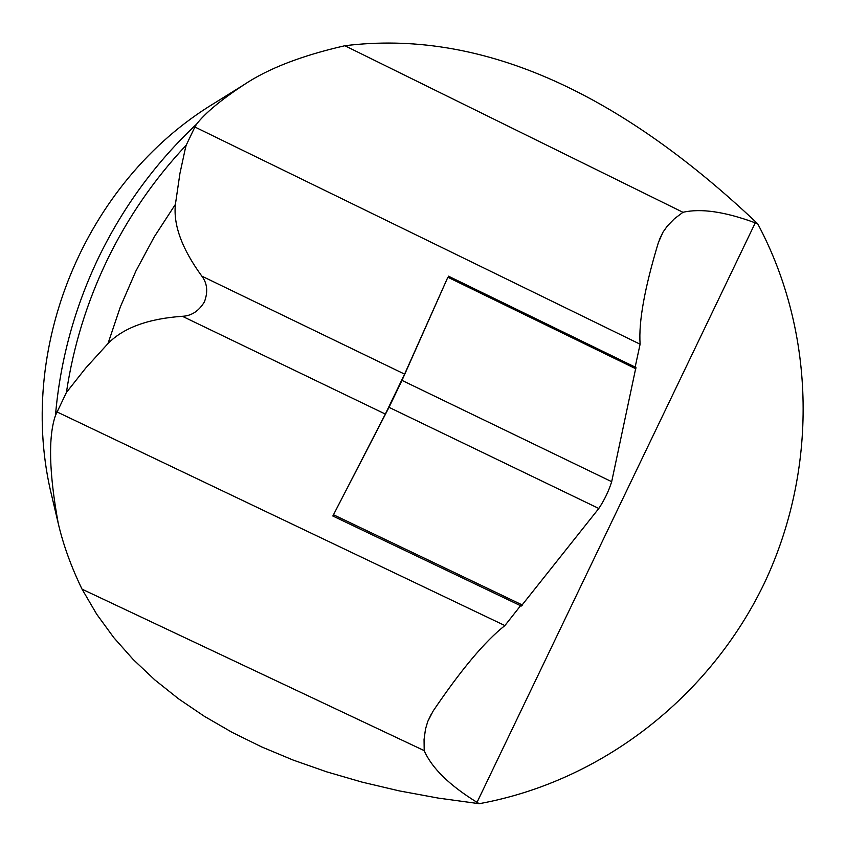 <?xml version="1.0" encoding="UTF-8"?>
<svg xmlns="http://www.w3.org/2000/svg" width="846" height="846" viewBox="0 0 846 846"><rect width="100%" height="100%" fill="white"/><g stroke="black" fill="none" stroke-linecap="round" stroke-linejoin="round"><path stroke-width="1.27" d="M447.82 277.34L401.998 380.393L389.012 407.338L332.838 516.007L385.342 414.075L404.6 374.133L447.82 277.34M332.838 516.007L521.263 606.043L598.809 508.478C604.456 499.975 608.75 491.05 611.679 481.691L635.906 367.46M635.156 367.101L640.105 344.206L194.887 127.006L196.568 124.151C205.229 113.004 221.049 99.86 244.018 84.716C268.193 68.537 301.81 55.54 344.872 45.737C477.525 29.293 615.127 88.64 757.688 223.756C816.591 334.054 817.744 470.852 764.044 583.835C709.709 696.491 602.341 781.27 479.238 803.7L438.228 798.085L399.143 790.862L361.972 782.095L326.672 771.838L293.255 760.11L261.721 746.944L232.079 732.35L204.362 716.319L178.612 698.859L154.871 679.941L133.245 659.552L113.808 637.651L96.698 614.207L82.051 589.176C71.159 566.725 63.217 544.761 58.215 523.262C49.047 472.84 48.127 436.906 55.455 415.471L66.422 392.459L85.689 368.105L107.992 343.561C123.463 327.74 148.262 318.656 182.387 316.298L385.342 414.075M56.894 411.875L504.893 625.575L520.565 605.704M404.6 374.133L201.824 276.124C207.281 283.283 208.148 291.87 204.404 301.885C198.831 311.085 191.492 315.886 182.387 316.298M201.824 276.124C181.996 248.957 173.197 225.025 175.408 204.351L179.912 173.557L185.2 149.097L186.194 145.195L194.887 127.006M504.893 625.575C485.001 641.236 461.091 669.704 433.163 710.989L427.748 721.49L425.496 729.115L424.058 739.499L424.195 750.624C431.788 768.041 449.395 785.278 477.028 802.346L755.267 222.847C724.948 211.68 700.848 208.169 682.965 212.304L674.399 218.754L667.378 225.967L663 232.153L658.431 242.421C644.631 287.883 638.519 321.808 640.105 344.206M58.215 523.262L52.082 497.279C15.122 349.969 84.494 181.594 214.514 103.085L244.018 84.716M344.872 45.737L682.965 212.304M755.267 222.847L757.688 223.756M424.195 750.624L82.051 589.176M479.238 803.7L477.028 802.346M448.01 277.308L635.959 368.845M333.525 514.77L522.468 605.059M389.012 407.338L598.809 508.478M401.998 380.393L611.679 481.691M175.408 204.351L154.258 236.859L135.878 271.08L120.418 306.738L107.992 343.561M196.568 124.151C156.129 162.115 123.632 206.255 99.077 256.55C74.797 306.992 60.256 359.962 55.455 415.471M66.422 392.459C73.359 346.151 87.032 301.842 107.442 259.532C128 217.306 154.247 179.193 186.194 145.195M635.959 367.492L448.475 276.177M663 232.153L659.256 239.936M431.672 713.315L427.748 721.49"/></g></svg>
